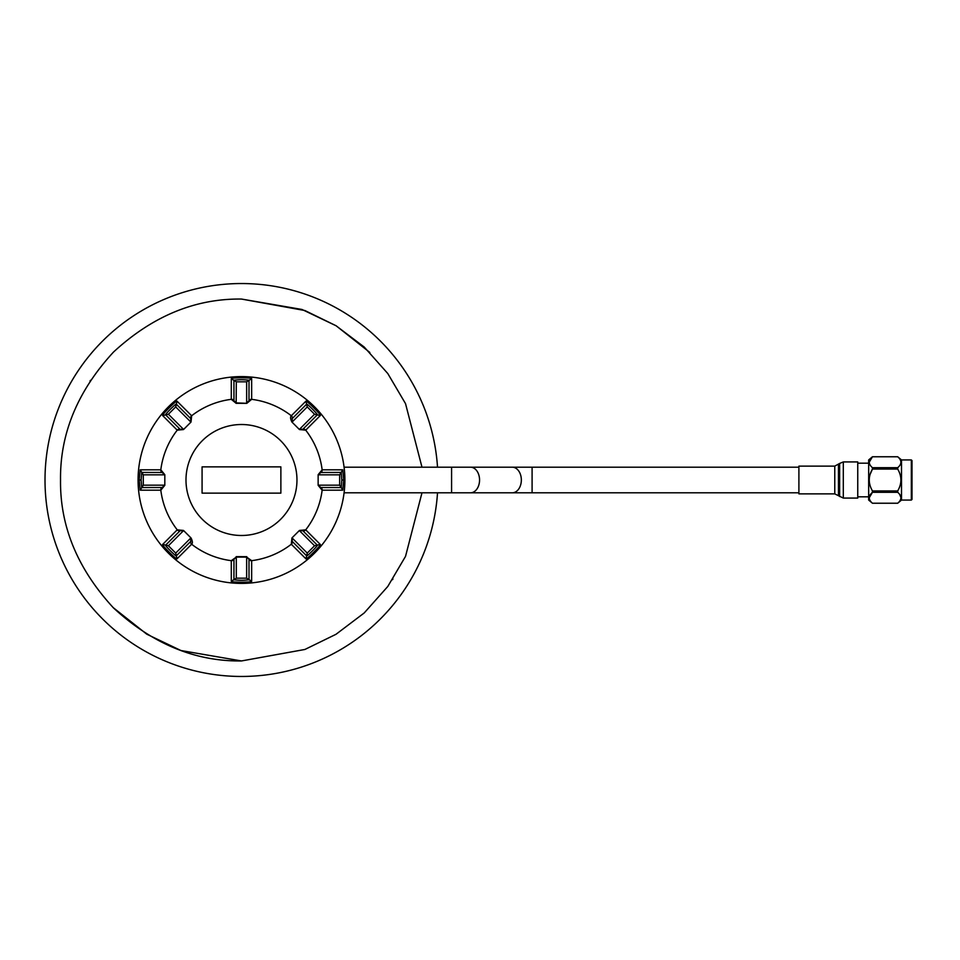 <?xml version="1.0" encoding="UTF-8"?>
<svg xmlns="http://www.w3.org/2000/svg" width="960" height="960" viewBox="0 0 960 960"><rect width="100%" height="100%" fill="white"/><g stroke="black" fill="none" stroke-linecap="round" stroke-linejoin="round"><path stroke-width="1.44" d="M421.98 467.196L405.528 403.644L387.792 373.536L364.212 347.04L336 325.704L304.908 310.536L241.476 299.052C195.108 298.488 152.46 316.152 113.52 352.044C77.628 390.972 59.964 433.632 60.528 480C59.964 526.368 77.628 569.016 113.52 607.956C152.448 643.848 195.108 661.512 241.476 660.948L304.908 649.464L336 634.296L364.212 612.96L387.792 586.464L405.528 556.368L421.98 492.804M241.476 283.536A196.464 196.464 0 0 1 437.52 467.196A196.464 196.464 0 0 0 241.476 283.536A196.464 196.464 0 0 0 45.012 480A196.464 196.464 0 0 0 241.476 676.464A196.464 196.464 0 0 0 437.52 492.804A196.464 196.464 0 0 1 241.476 676.464M798.9 467.196L344.076 467.196M451.584 467.196L451.584 492.804L344.076 492.804M911.34 500.064L912 499.404L912 460.596L911.34 459.936L911.34 500.064L901.5 500.064L897.696 503.244L872.46 503.232L897.708 503.232C901.956 499.608 901.956 495.96 897.696 492.3L897.696 490.932C901.956 483.672 901.956 476.376 897.696 469.068L897.696 467.7C901.956 464.064 901.956 460.416 897.696 456.768L872.46 456.768C868.2 460.392 868.2 464.04 872.46 467.7L897.696 467.7M911.34 459.936L901.5 459.936L901.5 500.064M901.5 459.936L897.696 456.756L872.46 456.756L868.668 459.936L868.668 500.064L872.46 503.244C868.2 499.584 868.2 495.936 872.46 492.3L872.4 490.836M870.132 474.312L872.46 469.08C868.2 476.328 868.2 483.624 872.46 490.932L897.696 490.932M897.696 469.068L872.46 469.068L872.46 467.7M868.668 463.188L857.748 463.188M868.668 496.812L857.748 496.812M900.948 497.556L899.688 494.424M870.132 465.072L869.496 463.824M869.208 462.228L872.46 456.768M870.132 485.688L869.52 483.288M870.132 500.616L869.496 499.368M869.208 497.772L872.46 492.3L897.696 492.3M834.768 493.884L834.768 466.116L798.9 466.116L798.9 493.884L834.768 493.884L843.312 498.072L857.748 498.072L857.748 461.928L843.312 461.928L843.312 498.072M241.476 583.404A103.404 103.404 0 0 1 138.072 480A103.404 103.404 0 0 1 241.476 376.596A103.404 103.404 0 0 1 344.88 480A103.404 103.404 0 0 1 241.476 583.404M246.792 403.332L236.304 402.888L233.964 400.812L233.928 380.256C238.968 379.524 243.996 379.524 249.024 380.256L248.988 400.812L246.648 402.888L246.648 381.816L236.304 381.816L236.16 403.344L231.288 399.336L231.3 378.708C230.604 377.52 252.576 377.568 251.652 378.708L251.664 399.336L246.792 403.344L236.16 403.332M190.8 418.692L190.608 421.812L175.704 406.92L168.396 414.228L183.288 429.132L180.168 429.324L165.612 414.804C164.76 414.612 176.088 403.284 176.28 404.136L190.8 418.692A2.58 2.58 135.2 0 1 191.64 415.752L191.028 422.028L183.504 429.552L177.228 430.164L162.66 415.572C161.328 415.26 176.712 399.852 177.048 401.184L191.64 415.752A81.312 81.312 0 0 1 231.288 399.336A2.58 2.58 -0.2 0 1 233.964 400.812M191.028 422.028L183.504 429.552M143.292 474.828L143.292 485.172L164.364 485.172L162.288 487.512L141.732 487.548L141.12 480L141.732 472.452L162.288 472.488L164.364 474.828L143.292 474.828L140.184 469.824L160.812 469.812L164.82 474.684L164.82 485.316L160.812 490.188L140.184 490.176L139.2 480L140.184 469.824M180.168 530.676L183.288 530.868L168.396 545.772L175.704 553.08L190.608 538.188L190.8 541.308L176.28 555.864C176.088 556.716 164.76 545.388 165.612 545.196L180.168 530.676A2.58 2.58 45.2 0 1 177.228 529.836L183.504 530.448L191.028 537.972C192.588 541.128 192.792 543.216 191.64 544.248L177.048 558.816C176.712 560.16 161.22 544.608 162.66 544.428L177.228 529.836A81.312 81.312 0 0 1 160.812 490.188A2.58 2.58 -90.2 0 1 162.288 487.512M183.504 530.448L191.028 537.972M233.964 559.188L236.304 557.112L246.648 557.112L248.988 559.188L249.024 579.744C243.984 580.476 238.956 580.476 233.928 579.744L233.964 559.188A2.58 2.58 0.2 0 1 231.288 560.664L236.304 557.112L236.304 578.184L246.648 578.184L246.648 557.112L251.664 560.664L251.652 581.292C252.348 582.48 230.376 582.432 231.3 581.292L231.288 560.664A81.312 81.312 0 0 1 191.64 544.248A2.58 2.58 -135.2 0 1 190.8 541.308M236.16 556.656L246.792 556.668M305.904 558.816L291.312 544.248L291.924 537.972L299.448 530.448L305.724 529.836L320.292 544.428C321.636 544.764 306.084 560.256 305.904 558.816L306.672 555.864L292.152 541.308L292.344 538.188L307.248 553.08L314.556 545.772L299.664 530.868L302.784 530.676L317.34 545.196C318.192 545.388 306.864 556.716 306.672 555.864L307.248 553.08M291.924 537.972L299.448 530.448M342.768 490.176L322.14 490.188L318.144 485.316L318.144 474.684L322.14 469.812L342.768 469.824L343.752 480L342.768 490.176L341.22 487.548L320.664 487.512L318.588 485.172L339.66 485.172L339.66 474.828L318.588 474.828L320.664 472.488L341.22 472.452L341.832 480L341.22 487.548L339.66 485.172M318.144 485.316L318.144 474.684M280.872 493.128L280.872 466.872L202.08 466.872L202.08 493.128L280.872 493.128M164.82 474.684L164.82 485.316M138.072 480A103.404 103.404 0 0 0 241.476 583.404A103.404 103.404 0 0 0 344.88 480A103.404 103.404 0 0 0 241.476 376.596A103.404 103.404 0 0 0 138.072 480M302.784 429.324L299.664 429.132L314.556 414.228L307.248 406.92L292.344 421.812L292.152 418.692L306.672 404.136C306.864 403.284 318.192 414.612 317.34 414.804L302.784 429.324A2.58 2.58 -134.8 0 1 305.724 430.164L299.448 429.552L291.924 422.028C290.364 418.872 290.16 416.784 291.312 415.752L305.904 401.184C306.24 399.84 321.732 415.392 320.292 415.572L305.724 430.164A81.312 81.312 0 0 1 322.14 469.812A2.58 2.58 89.8 0 1 320.664 472.488M299.448 429.552L291.924 422.028M392.484 579.696L392.928 579.012M369.816 352.44L336.18 325.812L301.992 309.468L241.476 299.052M90.468 380.304L90.024 380.988M113.136 607.56L146.772 634.188L180.96 650.532L241.476 660.948M532.092 467.196L532.092 492.804L451.584 492.804M512.28 467.196A12.804 9.048 90 0 1 521.34 480A12.804 9.048 90 0 1 512.28 492.804M470.496 467.196A12.804 9.048 90 0 1 479.556 480A12.804 9.048 90 0 1 470.496 492.804M834.768 466.116L839.628 463.452L839.628 496.548M838.464 464.604L838.464 495.396M251.652 378.708L246.648 381.816M231.3 378.708L236.304 381.816M177.048 401.184L175.704 406.92M162.66 415.572L168.396 414.228M162.288 472.488A2.58 2.58 90.2 0 1 160.812 469.812A81.312 81.312 0 0 1 177.228 430.164A2.58 2.58 -45.2 0 1 180.168 429.324M140.184 490.176L143.292 485.172M162.66 544.428L168.396 545.772M177.048 558.816L175.704 553.08M231.3 581.292L236.304 578.184M251.652 581.292L246.648 578.184M292.152 541.308A2.58 2.58 -44.8 0 1 291.312 544.248A81.312 81.312 0 0 1 251.664 560.664A2.58 2.58 179.8 0 1 248.988 559.188M320.292 544.428L314.556 545.772M320.664 487.512A2.58 2.58 -89.8 0 1 322.14 490.188A81.312 81.312 0 0 1 305.724 529.836A2.58 2.58 134.8 0 1 302.784 530.676M342.768 469.824L339.66 474.828M296.964 480A55.488 55.488 0 0 1 241.476 535.488A55.488 55.488 0 0 1 185.988 480A55.488 55.488 0 0 1 241.476 424.512A55.488 55.488 0 0 1 296.964 480M139.2 480L141.12 480M343.752 480L341.832 480M320.292 415.572L314.556 414.228M305.904 401.184L307.248 406.92M248.988 400.812A2.58 2.58 -179.8 0 1 251.664 399.336A81.312 81.312 0 0 1 291.312 415.752A2.58 2.58 44.8 0 1 292.152 418.692M798.9 492.804L532.092 492.804M839.628 463.452L843.312 461.928"/></g></svg>
